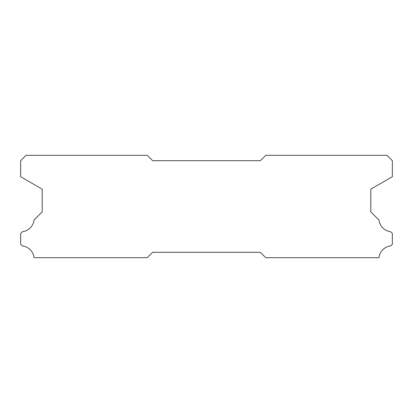 <?xml version="1.0" encoding="UTF-8"?>
<svg xmlns="http://www.w3.org/2000/svg" width="413" height="413" viewBox="0 0 413 413"><rect width="100%" height="100%" fill="white"/><g stroke="black" fill="none" stroke-linecap="round" stroke-linejoin="round"><path stroke-width="0.62" d="M147.245 155.324L26.034 155.324L20.65 160.709L20.65 176.712L42.198 189.149L42.198 211.884L34.011 220.077A13.361 13.361 0 0 1 22.354 231.734L20.65 233.433L20.65 244.207L22.338 245.911A13.361 13.361 0 0 1 34.021 257.676L147.245 257.676L152.629 252.291L260.371 252.291L265.755 257.676L378.979 257.676A13.361 13.361 0 0 1 390.662 245.911L392.35 244.207L392.35 233.433L390.646 231.734A13.361 13.361 0 0 1 378.989 220.077L370.802 211.884L370.802 189.149L392.35 176.712L392.35 160.709L386.966 155.324L265.755 155.324L260.371 160.709L152.629 160.709L147.245 155.324"/></g></svg>
